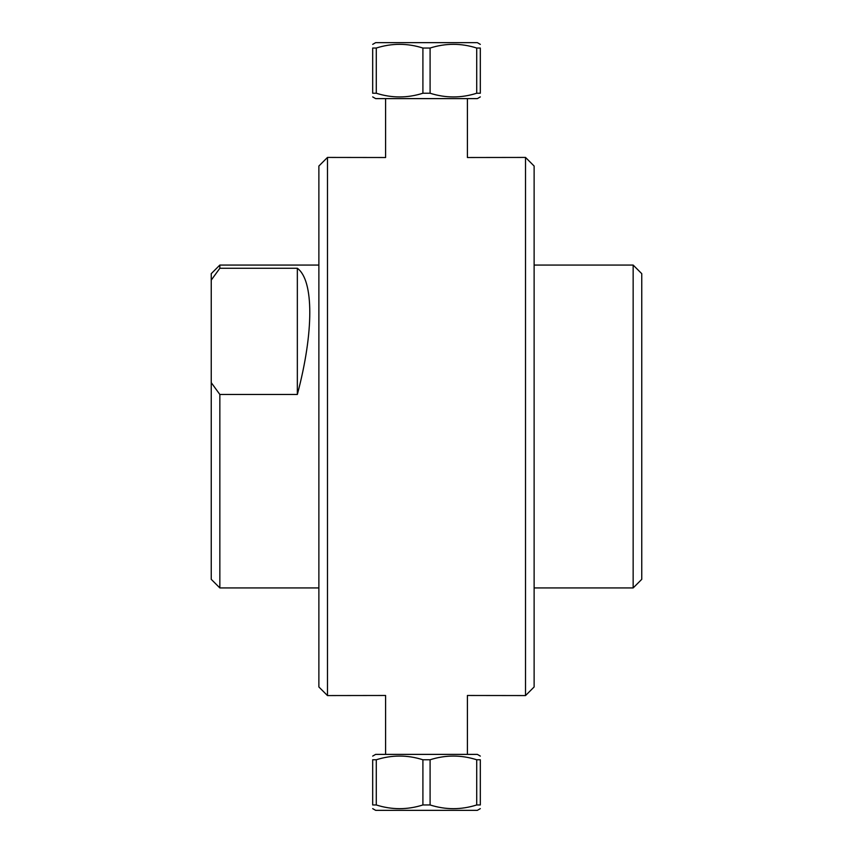 <?xml version="1.0" encoding="UTF-8"?>
<svg xmlns="http://www.w3.org/2000/svg" width="853" height="853" viewBox="0 0 853 853"><rect width="100%" height="100%" fill="white"/><g stroke="black" fill="none" stroke-linecap="round" stroke-linejoin="round"><path stroke-width="1.28" d="M211.245 382.645L211.245 579.336L219.85 587.941L219.85 394.47L211.245 382.645L211.245 280.093L219.85 268.268L219.85 265.059L318.873 265.059M219.85 265.059L211.245 273.664L211.245 280.093M297.345 394.47L297.345 268.268C313.936 280.296 313.936 332.137 297.345 394.47L219.85 394.47M219.85 268.268L297.345 268.268M327.477 157.432L318.873 166.036L318.873 686.964L327.477 695.568L327.477 157.432L385.599 157.517L385.599 98.617M467.401 98.617L467.401 157.517L525.523 157.432L525.523 695.568L467.401 695.483L467.401 754.383M385.599 754.383L385.599 695.483L327.477 695.568M525.523 695.568L534.127 686.964L534.127 166.036L525.523 157.432M641.755 579.336L641.755 273.664L633.15 265.059L633.15 587.941L641.755 579.336M534.127 265.059L633.15 265.059M422.907 759.767L422.907 804.965C407.361 809.902 391.826 809.902 376.28 804.965L376.28 759.767C391.826 754.83 407.361 754.83 422.907 759.767L430.093 759.767C445.639 754.83 461.174 754.83 476.72 759.767L480.314 759.767C480.314 754.83 480.314 754.83 480.314 759.767C480.314 754.83 480.314 754.83 480.314 759.767L480.314 804.965C480.314 809.902 480.314 809.902 480.314 804.965C480.314 809.902 480.314 809.902 480.314 804.965L476.72 804.965C461.174 809.902 445.639 809.902 430.093 804.965L422.907 804.965M430.093 804.965L430.093 759.767M372.686 808.633L375.651 810.35L477.349 810.35L480.314 808.633M376.28 804.965L372.686 804.965C372.686 809.902 372.686 809.902 372.686 804.965C372.686 809.902 372.686 809.902 372.686 804.965L372.686 759.767C372.686 754.83 372.686 754.83 372.686 759.767C372.686 754.83 372.686 754.83 372.686 759.767L376.28 759.767M480.314 756.099L477.349 754.383L375.651 754.383L372.686 756.099M476.72 759.767L476.72 804.965M476.72 93.233L480.314 93.233C480.314 98.17 480.314 98.17 480.314 93.233C480.314 98.17 480.314 98.17 480.314 93.233L480.314 48.035C480.314 43.098 480.314 43.098 480.314 48.035C480.314 43.098 480.314 43.098 480.314 48.035L476.72 48.035L476.72 93.233C461.174 98.17 445.639 98.17 430.093 93.233L422.907 93.233C407.361 98.17 391.826 98.17 376.28 93.233L372.686 93.233C372.686 98.17 372.686 98.17 372.686 93.233C372.686 98.17 372.686 98.17 372.686 93.233L372.686 48.035C372.686 43.098 372.686 43.098 372.686 48.035C372.686 43.098 372.686 43.098 372.686 48.035L376.28 48.035C391.826 43.098 407.361 43.098 422.907 48.035L430.093 48.035C445.639 43.098 461.174 43.098 476.72 48.035M480.314 44.367L477.349 42.65L375.651 42.65L372.686 44.367M372.686 96.901L375.651 98.617L477.349 98.617L480.314 96.901M430.093 93.233L430.093 48.035M422.907 48.035L422.907 93.233M376.28 93.233L376.28 48.035M219.85 587.941L318.873 587.941M534.127 587.941L633.15 587.941"/></g></svg>
